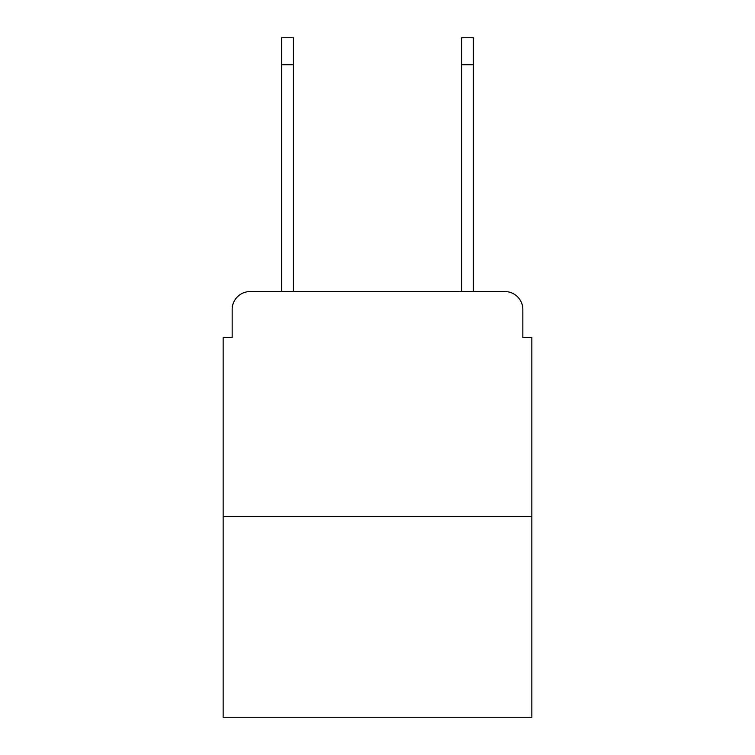 <?xml version="1.0" encoding="UTF-8"?>
<svg xmlns="http://www.w3.org/2000/svg" width="755" height="755" viewBox="0 0 755 755"><rect width="100%" height="100%" fill="white"/><g stroke="black" fill="none" stroke-linecap="round" stroke-linejoin="round"><path stroke-width="1.13" d="M232.153 309.55L232.153 337.447L232.153 309.55A17.997 17.997 0 0 1 250.15 291.553L281.653 291.553L281.653 37.75L293.346 37.75L293.346 291.553L307.304 291.553M531.85 516.552L223.15 516.552L223.15 717.25L531.85 717.25L531.85 337.447L522.847 337.447L522.847 309.55A17.997 17.997 0 0 0 504.85 291.553L250.15 291.553M223.15 516.552L223.15 337.447L232.153 337.447M447.696 291.553L461.654 291.553L461.654 37.75L473.347 37.75L473.347 64.751L461.654 64.751M473.347 64.751L473.347 291.553L504.85 291.553M522.847 337.447L522.847 309.55M281.653 64.751L293.346 64.751"/></g></svg>
